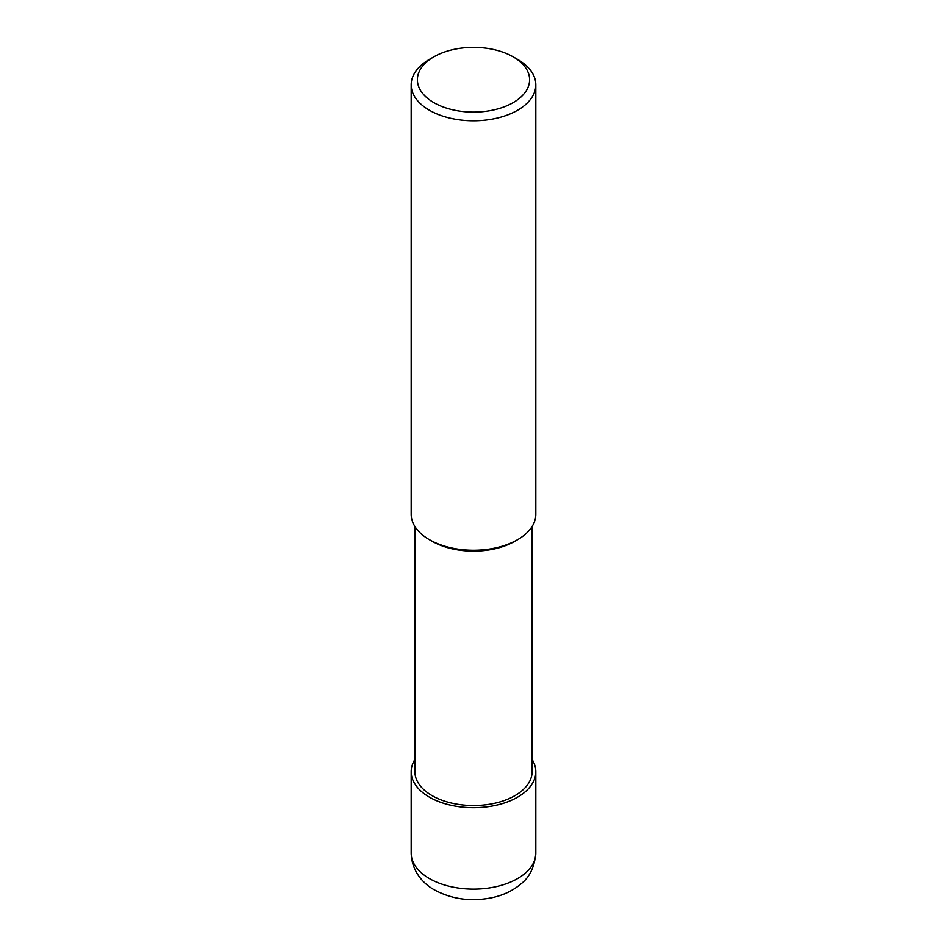 <?xml version="1.0" encoding="UTF-8"?>
<svg xmlns="http://www.w3.org/2000/svg" width="947" height="947" viewBox="0 0 947 947"><rect width="100%" height="100%" fill="white"/><g stroke="black" fill="none" stroke-linecap="round" stroke-linejoin="round"><path stroke-width="1.42" d="M517.559 59.377L513.156 56.832A56.086 32.376 180 0 1 513.156 102.631A56.086 32.376 180 0 1 433.844 102.631A56.086 32.376 180 0 1 433.844 56.832A56.086 32.376 180 0 1 513.156 56.832L517.571 59.377A62.313 35.974 0 0 0 517.559 59.377M433.844 56.832L429.429 59.377A62.313 35.974 0 0 0 411.187 84.816A62.313 35.974 0 0 0 429.441 110.254A62.313 35.974 0 0 0 497.353 118.055A62.313 35.974 0 0 0 535.813 84.816A62.313 35.974 0 0 0 517.571 59.377M535.813 84.816L535.813 514.257A62.313 35.974 180 0 1 517.571 539.707A62.313 35.974 180 0 1 429.441 539.707A62.313 35.974 180 0 1 429.429 539.707A62.313 35.974 180 0 1 411.187 514.257L411.187 84.816M517.571 539.707L514.919 541.234A58.584 33.82 0 0 1 432.081 541.234L429.441 539.707M429.429 539.707L432.081 541.234A58.584 33.82 0 0 0 516.198 540.465M414.916 526.532L414.916 771.722A58.584 33.82 0 0 0 432.081 795.634A58.584 33.82 0 0 0 495.92 802.973A58.584 33.82 0 0 0 532.084 771.722L532.084 526.532M414.916 759.447A62.313 35.974 0 0 0 411.187 771.722A62.313 35.974 0 0 0 429.441 797.161A62.313 35.974 0 0 0 497.353 804.962A62.313 35.974 0 0 0 535.813 771.722A62.313 35.974 0 0 0 532.084 759.447M411.187 853.14C411.732 872.211 424.244 884.403 434.602 889.991C452.027 899.295 471.109 901.875 491.848 897.72C503.248 895.317 513.025 890.665 521.17 883.74C529.669 877.111 534.546 866.907 535.813 853.14A62.313 35.974 180 0 1 497.353 886.38A62.313 35.974 180 0 1 429.441 878.579A62.313 35.974 180 0 1 411.187 853.14L411.187 771.722M535.813 771.722L535.813 853.14"/></g></svg>
